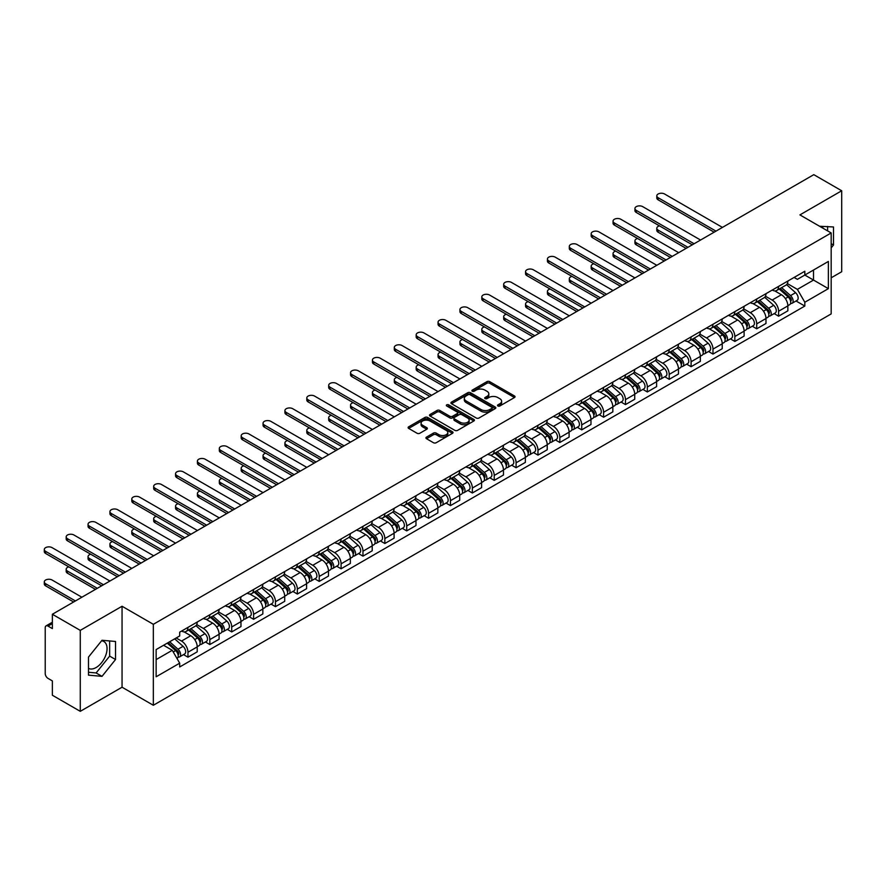 <?xml version="1.0" encoding="UTF-8"?>
<svg xmlns="http://www.w3.org/2000/svg" width="886" height="886" viewBox="0 0 886 886"><rect width="100%" height="100%" fill="white"/><g stroke="black" fill="none" stroke-linecap="round" stroke-linejoin="round"><path stroke-width="1.33" d="M497.91 405.987A1.362 0.786 0 0 0 499.837 405.987L514.456 397.537A1.949 1.119 0 0 0 515.032 396.751A1.949 1.119 0 0 0 514.456 395.953L489.681 381.644A1.949 1.119 0 0 0 486.923 381.644L472.304 390.095A1.362 0.786 0 0 0 471.906 390.648A1.362 0.786 0 0 0 472.304 391.202A1.362 0.786 0 0 0 474.231 391.202L476.125 390.106A6.224 3.599 0 0 1 484.93 390.106L487.001 391.302A6.224 3.599 0 0 1 488.817 393.849A6.224 3.599 0 0 1 487.001 396.385L485.107 397.482A1.362 0.786 0 0 0 484.708 398.035A1.362 0.786 0 0 0 485.107 398.589A1.362 0.786 0 0 0 487.034 398.589L488.928 397.504A6.224 3.599 0 0 1 497.733 397.504L499.793 398.689A6.224 3.599 0 0 1 501.62 401.236A6.224 3.599 0 0 1 499.793 403.783L497.91 404.869A1.362 0.786 0 0 0 497.511 405.423A1.362 0.786 0 0 0 497.91 405.987L497.91 404.869M819.694 226.318A15.472 8.926 -60 0 1 821.809 227.004A15.472 8.926 -60 0 1 823.459 228.488M101.569 640.811A15.472 8.926 -60 0 1 103.85 641.519A15.472 8.926 -60 0 1 106.22 653.912A15.472 8.926 -60 0 1 96.12 667.535A15.472 8.926 -60 0 1 88.478 668.354M426.498 437.119A1.949 1.119 0 0 0 425.933 437.905A1.949 1.119 0 0 0 426.498 438.703L433.453 442.723A1.949 1.119 0 0 0 436.211 442.723L452.447 433.343A1.949 1.119 0 0 0 453.023 432.545A1.949 1.119 0 0 0 452.447 431.748L427.672 417.45A1.949 1.119 0 0 0 424.926 417.45L408.679 426.819A1.949 1.119 0 0 0 408.114 427.617A1.949 1.119 0 0 0 408.679 428.414L417.073 433.265A1.949 1.119 0 0 0 419.831 433.265L426.775 429.245A1.949 1.119 0 0 0 427.351 428.459A1.949 1.119 0 0 0 426.775 427.661L422.611 425.258A5.205 3.001 0 0 1 421.094 423.131A5.205 3.001 0 0 1 424.305 420.352A5.205 3.001 0 0 1 429.976 421.005L446.289 430.419A5.205 3.001 0 0 1 447.818 432.545A5.205 3.001 0 0 1 444.595 435.325A5.205 3.001 0 0 1 438.924 434.672L436.211 433.099A1.949 1.119 0 0 0 433.453 433.099L426.498 437.119L426.498 438.703M153.333 624.309L122.058 606.257L80.272 630.378L52.363 614.264L813.791 174.664L841.7 190.767L799.914 214.899L831.179 232.952L153.333 624.309L153.333 705.267L831.179 313.91L831.179 232.952M476.258 418.004A1.949 1.119 0 0 0 479.016 418.004L495.252 408.623A1.949 1.119 0 0 0 495.828 407.837A1.949 1.119 0 0 0 495.252 407.039L470.477 392.731A1.949 1.119 0 0 0 467.73 392.731L451.483 402.111A1.949 1.119 0 0 0 450.919 402.909A1.949 1.119 0 0 0 451.483 403.695L476.258 418.004M447.286 406.275A1.362 0.786 0 0 1 448.659 406.475L448.659 404.847L473.855 419.399A1.949 1.119 0 0 1 474.42 420.185A1.949 1.119 0 0 1 473.855 420.983L457.608 430.363A1.949 1.119 0 0 1 454.861 430.363L430.087 416.055L430.087 414.471A1.949 1.119 0 0 0 429.511 415.257A1.949 1.119 0 0 0 430.087 416.055M430.087 414.471L437.031 410.451A1.949 1.119 0 0 1 439.788 410.451L449.833 416.254A1.949 1.119 0 0 0 452.591 416.254L457.198 413.596A1.949 1.119 0 0 0 457.763 412.798A1.949 1.119 0 0 0 457.198 412.001L446.732 405.965A1.362 0.786 0 0 1 446.334 405.411A1.362 0.786 0 0 1 447.175 404.68A1.362 0.786 0 0 1 448.659 404.847M80.272 630.378L80.272 711.336L52.363 695.233L52.363 680.902L48.021 678.388A3.965 2.293 -120 0 1 45.219 673.526L45.219 627.709A3.965 2.293 -120 0 1 46.039 625.893L52.363 622.238M831.179 277.805L841.7 271.736L841.7 190.767M80.272 711.336L122.058 687.215L153.333 705.267M52.363 614.264L52.363 628.595L48.021 626.092A3.965 2.293 -120 0 0 46.039 625.893M778.595 286.388A9.126 5.272 60 0 1 776.712 290.475L785.96 285.137A9.126 5.272 -120 0 0 787.853 281.039M765.46 296.212L772.149 300.066A9.126 5.272 60 0 1 778.595 311.241L787.853 305.891A9.126 5.272 -120 0 0 781.408 294.728L774.774 290.896M787.853 305.891L787.853 310.831L778.595 316.18L774.165 313.611M776.712 290.475A9.126 5.272 60 0 1 772.215 290.065M778.595 311.241L778.595 316.18M756.722 299.014A9.126 5.272 60 0 1 754.839 303.112L764.086 297.762A9.126 5.272 -120 0 0 765.98 293.676M752.28 326.247L756.722 328.806L765.98 323.468L765.98 318.528A9.126 5.272 -120 0 0 759.523 307.353L752.901 303.533M754.839 303.112A9.126 5.272 60 0 1 750.342 302.702M743.587 308.837L750.276 312.692A9.126 5.272 60 0 1 756.722 323.866L756.722 328.806M734.848 311.639A9.126 5.272 60 0 1 732.955 315.737L742.213 310.399A9.126 5.272 -120 0 0 744.107 306.301M730.407 338.873L734.848 341.442L744.107 336.093L744.107 331.154A9.126 5.272 -120 0 0 737.65 319.979L731.028 316.158M732.955 315.737A9.126 5.272 60 0 1 728.469 315.327M721.713 321.463L728.403 325.328A9.126 5.272 60 0 1 734.848 336.503L734.848 341.442M712.975 324.276A9.126 5.272 60 0 1 711.081 328.374L720.34 323.025A9.126 5.272 -120 0 0 722.223 318.927M708.534 351.509L712.975 354.068L722.223 348.719L722.223 343.79A9.126 5.272 -120 0 0 715.777 332.615L709.154 328.784M711.081 328.374A9.126 5.272 60 0 1 706.596 327.953M699.84 334.1L706.519 337.954A9.126 5.272 60 0 1 712.975 349.128L712.975 354.068M691.102 336.901A9.126 5.272 60 0 1 689.208 340.999L698.467 335.65A9.126 5.272 -120 0 0 700.35 331.563M686.661 364.135L691.102 366.693L700.35 361.355L700.35 356.416A9.126 5.272 -120 0 0 693.904 345.241L687.281 341.42M689.208 340.999A9.126 5.272 60 0 1 684.712 340.589M677.967 346.725L684.645 350.59A9.126 5.272 60 0 1 691.102 361.754L691.102 366.693M669.218 349.538A9.126 5.272 60 0 1 667.335 353.625L676.583 348.287A9.126 5.272 -120 0 0 678.477 344.189M664.788 376.76L669.218 379.33L678.477 373.981L678.477 369.041A9.126 5.272 -120 0 0 672.031 357.866L665.397 354.046M667.335 353.625A9.126 5.272 60 0 1 662.839 353.215M656.083 359.351L662.772 363.216A9.126 5.272 60 0 1 669.218 374.39L669.218 379.33M647.345 362.164A9.126 5.272 60 0 1 645.462 366.261L654.71 360.912A9.126 5.272 -120 0 0 656.604 356.814M642.904 389.397L647.345 391.955L656.604 386.617L656.604 381.678A9.126 5.272 -120 0 0 650.147 370.503L643.524 366.682M645.462 366.261A9.126 5.272 60 0 1 640.966 365.84M634.21 371.987L640.899 375.841A9.126 5.272 60 0 1 647.345 387.016L647.345 391.955M625.472 374.789A9.126 5.272 60 0 1 623.578 378.887L632.837 373.549A9.126 5.272 -120 0 0 634.73 369.451M621.031 402.022L625.472 404.581L634.73 399.243L634.73 394.303A9.126 5.272 -120 0 0 628.274 383.129L621.651 379.308M623.578 378.887A9.126 5.272 60 0 1 619.092 378.477M612.337 384.613L619.026 388.478A9.126 5.272 60 0 1 625.472 399.641L625.472 404.581M603.599 387.426A9.126 5.272 60 0 1 601.705 391.512L610.963 386.174A9.126 5.272 -120 0 0 612.846 382.076M599.157 414.648L603.599 417.217L612.846 411.868L612.846 406.929A9.126 5.272 -120 0 0 606.401 395.765L599.778 391.933M601.705 391.512A9.126 5.272 60 0 1 597.219 391.103M590.464 397.249L597.142 401.103A9.126 5.272 60 0 1 603.599 412.278L603.599 417.217M581.725 400.051A9.126 5.272 60 0 1 579.832 404.149L589.09 398.8A9.126 5.272 -120 0 0 590.973 394.713M577.284 427.285L581.725 429.843L590.973 424.505L590.973 419.565A9.126 5.272 -120 0 0 584.527 408.391L577.905 404.57M579.832 404.149A9.126 5.272 60 0 1 575.335 403.739M568.59 409.875L575.269 413.729A9.126 5.272 60 0 1 581.725 424.903L581.725 429.843M559.841 412.677A9.126 5.272 60 0 1 557.958 416.774L567.206 411.436A9.126 5.272 -120 0 0 569.1 407.339M555.411 439.91L559.841 442.479L569.1 437.13L569.1 432.191A9.126 5.272 -120 0 0 562.654 421.016L556.02 417.195M557.958 416.774A9.126 5.272 60 0 1 553.462 416.365M546.706 422.5L553.396 426.365A9.126 5.272 60 0 1 559.841 437.54L559.841 442.479M537.968 425.313A9.126 5.272 60 0 1 536.085 429.4L545.333 424.062A9.126 5.272 -120 0 0 547.227 419.964M533.538 452.547L537.968 455.105L547.227 449.756L547.227 444.816A9.126 5.272 -120 0 0 540.77 433.653L534.147 429.821M536.085 429.4A9.126 5.272 60 0 1 531.589 428.99M524.833 435.137L531.522 438.991A9.126 5.272 60 0 1 537.968 450.166L537.968 455.105M516.095 437.939A9.126 5.272 60 0 1 514.201 442.036L523.46 436.687A9.126 5.272 -120 0 0 525.354 432.601M511.654 465.172L516.095 467.73L525.354 462.392L525.354 457.453A9.126 5.272 -120 0 0 518.897 446.278L512.274 442.457M514.201 442.036A9.126 5.272 60 0 1 509.716 441.627M502.96 447.762L509.649 451.627A9.126 5.272 60 0 1 516.095 462.791L516.095 467.73M494.222 450.564A9.126 5.272 60 0 1 492.328 454.662L501.587 449.324A9.126 5.272 -120 0 0 503.469 445.226M489.781 477.798L494.222 480.367L503.469 475.018L503.469 470.078A9.126 5.272 -120 0 0 497.024 458.904L490.401 455.083M492.328 454.662A9.126 5.272 60 0 1 487.843 454.252M481.087 460.388L487.765 464.253A9.126 5.272 60 0 1 494.222 475.428L494.222 480.367M472.349 463.201A9.126 5.272 60 0 1 470.455 467.299L479.714 461.949A9.126 5.272 -120 0 0 481.596 457.852M467.908 490.434L472.349 492.993L481.596 487.654L481.596 482.715A9.126 5.272 -120 0 0 475.151 471.54L468.528 467.708M470.455 467.299A9.126 5.272 60 0 1 465.97 466.878M459.214 473.024L465.892 476.878A9.126 5.272 60 0 1 472.349 488.053L472.349 492.993M450.465 475.826A9.126 5.272 60 0 1 448.582 479.924L457.829 474.586A9.126 5.272 -120 0 0 459.723 470.488M446.035 503.06L450.465 505.618L459.723 500.28L459.723 495.34A9.126 5.272 -120 0 0 453.278 484.166L446.644 480.345M448.582 479.924A9.126 5.272 60 0 1 444.085 479.514M437.33 485.65L444.019 489.515A9.126 5.272 60 0 1 450.465 500.679L450.465 505.618M428.591 488.463A9.126 5.272 60 0 1 426.709 492.55L435.956 487.211A9.126 5.272 -120 0 0 437.85 483.114M424.161 515.685L428.591 518.255L437.85 512.905L437.85 507.966A9.126 5.272 -120 0 0 431.393 496.802L424.771 492.97M426.709 492.55A9.126 5.272 60 0 1 422.212 492.14M415.456 498.286L422.146 502.14A9.126 5.272 60 0 1 428.591 513.315L428.591 518.255M406.718 501.088A9.126 5.272 60 0 1 404.824 505.186L414.083 499.837A9.126 5.272 -120 0 0 415.977 495.739M402.277 528.322L406.718 530.88L415.977 525.542L415.977 520.603A9.126 5.272 -120 0 0 409.52 509.428L402.897 505.607M404.824 505.186A9.126 5.272 60 0 1 400.339 504.776M393.583 510.912L400.273 514.766A9.126 5.272 60 0 1 406.718 525.941L406.718 530.88M384.845 513.714A9.126 5.272 60 0 1 382.951 517.812L392.21 512.473A9.126 5.272 -120 0 0 394.093 508.376M380.404 540.947L384.845 543.506L394.093 538.167L394.093 533.228A9.126 5.272 -120 0 0 387.647 522.053L381.024 518.232M382.951 517.812A9.126 5.272 60 0 1 378.466 517.402M371.71 523.537L378.388 527.403A9.126 5.272 60 0 1 384.845 538.577L384.845 543.506M362.972 526.35A9.126 5.272 60 0 1 361.078 530.437L370.337 525.099A9.126 5.272 -120 0 0 372.22 521.001M358.531 553.573L362.972 556.142L372.22 550.793L372.22 545.854A9.126 5.272 -120 0 0 365.774 534.69L359.151 530.858M361.078 530.437A9.126 5.272 60 0 1 356.593 530.027M349.837 536.174L356.515 540.028A9.126 5.272 60 0 1 362.972 551.203L362.972 556.142M341.088 538.976A9.126 5.272 60 0 1 339.205 543.074L348.453 537.724A9.126 5.272 -120 0 0 350.347 533.638M336.658 566.209L341.088 568.768L350.347 563.43L350.347 558.49A9.126 5.272 -120 0 0 343.901 547.315L337.278 543.495M339.205 543.074A9.126 5.272 60 0 1 334.709 542.664M327.953 548.799L334.642 552.654A9.126 5.272 60 0 1 341.088 563.828L341.088 568.768M319.215 551.601A9.126 5.272 60 0 1 317.332 555.699L326.58 550.361A9.126 5.272 -120 0 0 328.473 546.263M314.785 578.835L319.215 581.404L328.473 576.055L328.473 571.116A9.126 5.272 -120 0 0 322.017 559.941L315.394 556.12M317.332 555.699A9.126 5.272 60 0 1 312.836 555.289M306.08 561.425L312.769 565.29A9.126 5.272 60 0 1 319.215 576.465L319.215 581.404M297.342 564.238A9.126 5.272 60 0 1 295.448 568.336L304.706 562.987A9.126 5.272 -120 0 0 306.6 558.889M292.901 591.471L297.342 594.03L306.6 588.681L306.6 583.752A9.126 5.272 -120 0 0 300.144 572.577L293.521 568.746M295.448 568.336A9.126 5.272 60 0 1 290.962 567.915M284.207 574.062L290.896 577.916A9.126 5.272 60 0 1 297.342 589.09L297.342 594.03M275.468 576.864A9.126 5.272 60 0 1 273.575 580.961L282.833 575.612A9.126 5.272 -120 0 0 284.716 571.525M271.027 604.097L275.468 606.655L284.716 601.317L284.716 596.378A9.126 5.272 -120 0 0 278.27 585.203L271.648 581.382M273.575 580.961A9.126 5.272 60 0 1 269.089 580.552M262.334 586.687L269.012 590.552A9.126 5.272 60 0 1 275.468 601.716L275.468 606.655M253.595 589.5A9.126 5.272 60 0 1 251.702 593.587L260.96 588.249A9.126 5.272 -120 0 0 262.843 584.151M249.154 616.722L253.595 619.292L262.843 613.943L262.843 609.003A9.126 5.272 -120 0 0 256.397 597.828L249.774 594.008M251.702 593.587A9.126 5.272 60 0 1 247.216 593.177M240.46 599.313L247.139 603.178A9.126 5.272 60 0 1 253.595 614.352L253.595 619.292M231.711 602.126A9.126 5.272 60 0 1 229.828 606.223L239.087 600.874A9.126 5.272 -120 0 0 240.97 596.776M227.281 629.359L231.711 631.917L240.97 626.579L240.97 621.64A9.126 5.272 -120 0 0 234.524 610.465L227.901 606.644M229.828 606.223A9.126 5.272 60 0 1 225.332 605.803M218.576 611.949L225.266 615.803A9.126 5.272 60 0 1 231.711 626.978L231.711 631.917M209.838 614.751A9.126 5.272 60 0 1 207.955 618.849L217.203 613.511A9.126 5.272 -120 0 0 219.097 609.413M205.408 641.985L209.838 644.543L219.097 639.205L219.097 634.265A9.126 5.272 -120 0 0 212.64 623.091L206.017 619.27M207.955 618.849A9.126 5.272 60 0 1 203.459 618.439M196.703 624.575L203.392 628.44A9.126 5.272 60 0 1 209.838 639.603L209.838 644.543M187.965 627.388A9.126 5.272 60 0 1 186.071 631.474L195.33 626.136A9.126 5.272 -120 0 0 197.224 622.038M183.524 654.61L187.965 657.179L197.224 651.83L197.224 646.891A9.126 5.272 -120 0 0 190.767 635.727L184.144 631.895M186.071 631.474A9.126 5.272 60 0 1 181.586 631.065M176.181 637.986L181.519 641.065A9.126 5.272 60 0 1 187.965 652.24L187.965 657.179M794.089 277.44L797.389 279.345L828.377 261.448L813.514 270.031L813.514 280.076L797.389 289.379L787.344 283.575M156.135 659.605L172.261 650.291L179.692 663.171L156.135 676.771L156.135 649.571L179.692 635.96L179.692 632.161L804.82 271.249L804.82 275.048L828.377 288.648L804.82 302.248L797.389 289.379M828.377 261.448L828.377 288.648M179.692 663.171L179.692 666.97L804.82 306.058L804.82 302.248M831.179 247.892L833.493 245.012L833.493 226.971L819.572 226.251M122.058 606.257L122.058 687.215M88.478 675.143L102.012 676.35L115.534 659.516L115.534 641.475L102.012 640.268L88.478 657.102L88.478 675.143M172.261 650.291L163.567 645.274M796.038 300.985L804.82 306.058M827.613 230.892L827.613 226.439M831.179 243.672L833.493 245.012M88.478 672.275L96.12 672.95L109.654 656.116L109.654 640.955M96.12 672.95L102.012 676.35M109.654 656.116L115.534 659.516M498.453 406.176L499.793 405.4A6.224 3.599 0 0 0 501.62 402.853L501.62 401.236M488.817 393.849L488.817 395.466A6.224 3.599 0 0 1 487.001 398.013L485.65 398.789M514.456 395.953L514.456 397.537L489.681 383.261A1.949 1.119 0 0 0 486.923 383.261L472.847 391.39M495.23 408.645L470.477 394.348A1.949 1.119 0 0 0 467.73 394.348L451.506 403.717M491.819 408.391A1.362 0.786 0 0 0 492.217 407.837A1.362 0.786 0 0 0 491.819 407.272L470.067 394.724A1.362 0.786 0 0 0 468.14 394.724L466.147 395.876A6.224 3.599 0 0 0 464.319 398.412A6.224 3.599 0 0 0 466.147 400.959L481.009 409.542A6.224 3.599 0 0 0 489.814 409.542L491.819 408.391L491.819 410.008A1.362 0.786 0 0 0 492.217 409.454L492.217 407.837M464.319 398.412L464.319 400.029A6.224 3.599 0 0 0 466.147 402.576L466.147 400.959M491.819 410.008L489.814 411.159A6.224 3.599 0 0 1 481.009 411.159L466.147 402.576M430.109 416.077L437.031 412.079L437.031 410.451M457.763 412.798L457.763 414.415A1.949 1.119 0 0 1 457.198 415.213L452.591 417.871A1.949 1.119 0 0 1 449.833 417.871L439.788 412.079A1.949 1.119 0 0 0 437.031 412.079M448.659 406.475L473.822 420.994M460.255 422.279A5.205 3.001 0 0 0 465.936 422.921A5.205 3.001 0 0 0 469.148 420.152A5.205 3.001 0 0 0 467.62 418.026L461.872 414.703A1.949 1.119 0 0 0 459.125 414.703L454.518 417.372A1.949 1.119 0 0 0 453.942 418.159A1.949 1.119 0 0 0 454.518 418.956L460.255 422.279L460.255 423.896A5.205 3.001 0 0 0 465.936 424.549A5.205 3.001 0 0 0 469.148 421.769L469.148 420.152M453.942 418.159L453.942 419.787A1.949 1.119 0 0 0 454.518 420.573L454.518 418.956M460.255 423.896L454.518 420.573M447.818 432.545L447.818 434.162A5.205 3.001 0 0 1 444.595 436.942A5.205 3.001 0 0 1 438.924 436.289L436.211 434.716A1.949 1.119 0 0 0 433.453 434.716L426.531 438.725M421.094 423.131L421.094 424.748A5.205 3.001 0 0 0 422.611 426.875L422.611 425.258M426.775 427.661L426.775 429.245L422.611 426.875M452.425 433.354L427.672 419.067A1.949 1.119 0 0 0 424.926 419.067L408.701 428.425M779.226 289.024L788.141 296.976A4.962 2.857 60 0 1 789.703 304.64L787.853 305.714M779.47 289.235L783.667 291.66M659.472 225.864A4.563 2.636 -0 0 0 656.803 228.256A4.563 2.636 -0 0 0 658.143 230.116L687.946 247.327M780.134 288.504L790.046 297.353A2.381 1.373 60 0 1 790.799 301.041A2.381 1.373 60 0 1 790.578 301.118M781.618 287.651L790.533 295.603A4.962 2.857 60 0 1 792.084 303.267A4.962 2.857 60 0 1 790.589 303.422M786.58 284.661L795.573 292.69A4.962 2.857 60 0 1 797.134 300.354L792.084 303.267M686.118 248.379L658.143 232.221A4.563 2.636 180 0 1 656.803 230.36L656.803 228.256M714.16 232.187L658.143 199.837A4.563 2.636 180 0 1 656.803 197.977L656.803 195.872A4.563 2.636 -0 0 0 658.143 197.733L715.988 231.135M722.433 227.403L664.6 194.012A4.563 2.636 -0 0 0 659.627 193.436A4.563 2.636 -0 0 0 656.803 195.872M757.353 301.65L766.268 309.613A4.962 2.857 60 0 1 767.83 317.277L765.98 318.34M757.596 301.86L761.783 304.286M637.588 238.489A4.563 2.636 -0 0 0 634.93 240.881A4.563 2.636 -0 0 0 636.27 242.753L666.062 259.952M758.25 301.129L768.173 309.989A2.381 1.373 60 0 1 768.915 313.666A2.381 1.373 60 0 1 768.705 313.755M759.734 300.276L768.649 308.228A4.962 2.857 60 0 1 770.211 315.892A4.962 2.857 60 0 1 768.716 316.058M764.707 297.297L773.699 305.316A4.962 2.857 60 0 1 775.261 312.98L770.211 315.892M664.245 261.005L636.27 244.857A4.563 2.636 180 0 1 634.93 242.997L634.93 240.881M735.48 314.286L744.395 322.238A4.962 2.857 60 0 1 745.946 329.902L744.096 330.976M735.712 314.497L739.91 316.911M615.715 251.126A4.563 2.636 -0 0 0 613.057 253.518A4.563 2.636 -0 0 0 614.397 255.378L644.188 272.578M736.377 313.766L746.3 322.615A2.381 1.373 60 0 1 747.042 326.292A2.381 1.373 60 0 1 746.832 326.38M737.861 312.902L746.776 320.865A4.962 2.857 60 0 1 748.338 328.529A4.962 2.857 60 0 1 746.832 328.684M742.833 309.923L751.826 317.941A4.962 2.857 60 0 1 753.377 325.616L748.338 328.529M642.372 273.63L614.397 257.483A4.563 2.636 180 0 1 613.057 255.622L613.057 253.518M692.287 244.813L636.27 212.474A4.563 2.636 180 0 1 634.93 210.602L634.93 208.498A4.563 2.636 -0 0 0 636.27 210.37L694.115 243.761M700.56 240.04L642.715 206.637A4.563 2.636 -0 0 0 637.754 206.073A4.563 2.636 -0 0 0 634.93 208.498M670.414 257.438L614.397 225.099A4.563 2.636 180 0 1 613.057 223.239L613.057 221.135A4.563 2.636 -0 0 0 614.397 222.995L672.241 256.386M678.687 252.665L620.842 219.274A4.563 2.636 -0 0 0 615.87 218.698A4.563 2.636 -0 0 0 613.057 221.135M713.607 326.912L722.522 334.864A4.962 2.857 60 0 1 724.072 342.528L722.223 343.602M713.839 327.122L718.037 329.548M593.841 263.751A4.563 2.636 -0 0 0 591.183 266.143A4.563 2.636 -0 0 0 592.524 268.004L622.315 285.214M714.504 326.391L724.427 335.24A2.381 1.373 60 0 1 725.169 338.928A2.381 1.373 60 0 1 724.958 339.006M715.988 325.539L724.903 333.49A4.962 2.857 60 0 1 726.454 341.154A4.962 2.857 60 0 1 724.958 341.32M720.96 322.548L729.953 330.578A4.962 2.857 60 0 1 731.504 338.242L726.454 341.154M620.488 286.267L592.524 270.108A4.563 2.636 180 0 1 591.183 268.248L591.183 266.143M691.733 339.537L700.649 347.5A4.962 2.857 60 0 1 702.199 355.164L700.35 356.227M691.966 339.748L696.163 342.173M571.968 276.377A4.563 2.636 -0 0 0 569.31 278.78A4.563 2.636 -0 0 0 570.639 280.64L600.442 297.84M692.63 339.028L702.543 347.877A2.381 1.373 60 0 1 703.296 351.554A2.381 1.373 60 0 1 703.074 351.642M694.115 338.164L703.03 346.116A4.962 2.857 60 0 1 704.58 353.791A4.962 2.857 60 0 1 703.085 353.946M699.087 335.185L708.08 343.203A4.962 2.857 60 0 1 709.631 350.867L704.58 353.791M598.615 298.892L570.639 282.745A4.563 2.636 180 0 1 569.31 280.884L569.31 278.78M669.849 352.174L678.765 360.126A4.962 2.857 60 0 1 680.326 367.79L678.477 368.864M670.093 352.384L674.29 354.81M550.095 289.013A4.563 2.636 -0 0 0 547.426 291.405A4.563 2.636 -0 0 0 548.766 293.266L578.569 310.465M670.757 351.653L680.669 360.502A2.381 1.373 60 0 1 681.423 364.179A2.381 1.373 60 0 1 681.201 364.268M672.241 350.801L681.157 358.752A4.962 2.857 60 0 1 682.707 366.416A4.962 2.857 60 0 1 681.212 366.571M677.203 347.81L686.196 355.84A4.962 2.857 60 0 1 687.757 363.504L682.707 366.416M576.742 311.518L548.766 295.37A4.563 2.636 180 0 1 547.426 293.51L547.426 291.405M648.541 270.075L592.524 237.725A4.563 2.636 180 0 1 591.183 235.864L591.183 233.76A4.563 2.636 -0 0 0 592.524 235.621L650.357 269.023M656.814 265.291L598.969 231.899A4.563 2.636 -0 0 0 593.997 231.324A4.563 2.636 -0 0 0 591.183 233.76M626.668 282.7L570.639 250.361A4.563 2.636 180 0 1 569.31 248.501L569.31 246.397A4.563 2.636 -0 0 0 570.639 248.257L628.484 281.648M634.941 277.927L577.096 244.525A4.563 2.636 -0 0 0 572.123 243.96A4.563 2.636 -0 0 0 569.31 246.397M604.784 295.326L548.766 262.987A4.563 2.636 180 0 1 547.426 261.126L547.426 259.022A4.563 2.636 -0 0 0 548.766 260.883L606.611 294.274M613.057 290.553L555.223 257.161A4.563 2.636 -0 0 0 550.25 256.586A4.563 2.636 -0 0 0 547.426 259.022M647.976 364.799L656.891 372.751A4.962 2.857 60 0 1 658.453 380.426L656.604 381.489M648.22 365.01L652.406 367.435M528.211 301.639A4.563 2.636 -0 0 0 525.553 304.031A4.563 2.636 -0 0 0 526.893 305.891L556.685 323.102M648.873 364.279L658.796 373.128A2.381 1.373 60 0 1 659.549 376.816A2.381 1.373 60 0 1 659.328 376.904M650.368 363.426L659.273 371.378A4.962 2.857 60 0 1 660.834 379.042A4.962 2.857 60 0 1 659.339 379.208M655.33 360.436L664.323 368.465A4.962 2.857 60 0 1 665.884 376.129L660.834 379.042M554.869 324.154L526.893 308.007A4.563 2.636 180 0 1 525.553 306.135L525.553 304.031M582.91 307.963L526.893 275.612A4.563 2.636 180 0 1 525.553 273.752L525.553 271.648A4.563 2.636 -0 0 0 526.893 273.508L584.738 306.91M591.183 303.178L533.339 269.787A4.563 2.636 -0 0 0 528.377 269.222A4.563 2.636 -0 0 0 525.553 271.648M626.103 377.436L635.018 385.388A4.962 2.857 60 0 1 636.569 393.052L634.719 394.115M626.336 377.646L630.533 380.061M506.338 314.275A4.563 2.636 -0 0 0 503.68 316.667A4.563 2.636 -0 0 0 505.02 318.528L534.812 335.728M627 376.915L636.923 385.764A2.381 1.373 60 0 1 637.665 389.441A2.381 1.373 60 0 1 637.455 389.53M628.484 376.052L637.399 384.003A4.962 2.857 60 0 1 638.961 391.678A4.962 2.857 60 0 1 637.466 391.834M633.457 373.072L642.45 381.091A4.962 2.857 60 0 1 644.011 388.766L638.961 391.678M532.995 336.78L505.02 320.632A4.563 2.636 180 0 1 503.68 318.772L503.68 316.667M561.037 320.588L505.02 288.249A4.563 2.636 180 0 1 503.68 286.388L503.68 284.284A4.563 2.636 -0 0 0 505.02 286.145L562.865 319.536M569.31 315.815L511.466 282.412A4.563 2.636 -0 0 0 506.493 281.848A4.563 2.636 -0 0 0 503.68 284.284M604.23 390.061L613.145 398.013A4.962 2.857 60 0 1 614.696 405.677L612.846 406.752M604.462 390.272L608.66 392.697M484.465 326.901A4.563 2.636 -0 0 0 481.807 329.293A4.563 2.636 -0 0 0 483.147 331.154L512.939 348.364M605.127 389.541L615.05 398.39A2.381 1.373 60 0 1 615.792 402.067A2.381 1.373 60 0 1 615.582 402.155M606.611 388.688L615.526 396.64A4.962 2.857 60 0 1 617.088 404.304A4.962 2.857 60 0 1 615.582 404.459M611.584 385.698L620.577 393.727A4.962 2.857 60 0 1 622.127 401.391L617.088 404.304M511.111 349.416L483.147 333.258A4.563 2.636 180 0 1 481.807 331.397L481.807 329.293M539.164 333.225L483.147 300.875A4.563 2.636 180 0 1 481.807 299.014L481.807 296.91A4.563 2.636 -0 0 0 483.147 298.77L540.981 332.161M547.437 328.44L489.593 295.049A4.563 2.636 -0 0 0 484.62 294.473A4.563 2.636 -0 0 0 481.807 296.91M582.357 402.687L591.272 410.639A4.962 2.857 60 0 1 592.823 418.314L590.973 419.377M582.589 402.897L586.787 405.323M462.592 339.526A4.563 2.636 -0 0 0 459.934 341.918A4.563 2.636 -0 0 0 461.263 343.79L491.065 360.99M583.254 402.166L593.166 411.026A2.381 1.373 60 0 1 593.919 414.703A2.381 1.373 60 0 1 593.698 414.792M584.738 401.314L593.653 409.266A4.962 2.857 60 0 1 595.204 416.929A4.962 2.857 60 0 1 593.709 417.096M589.711 398.335L598.703 406.353A4.962 2.857 60 0 1 600.254 414.017L595.204 416.929M489.238 362.042L461.263 345.894A4.563 2.636 180 0 1 459.934 344.023L459.934 341.918M517.291 345.85L461.263 313.511A4.563 2.636 180 0 1 459.934 311.639L459.934 309.535A4.563 2.636 -0 0 0 461.263 311.396L519.107 344.798M525.564 341.077L467.719 307.675A4.563 2.636 -0 0 0 462.747 307.11A4.563 2.636 -0 0 0 459.934 309.535M560.473 415.324L569.388 423.275A4.962 2.857 60 0 1 570.949 430.939L569.1 432.003M560.716 415.534L564.914 417.948M440.719 352.163A4.563 2.636 -0 0 0 438.061 354.555A4.563 2.636 -0 0 0 439.39 356.416L469.192 373.615M561.381 414.803L571.293 423.652A2.381 1.373 60 0 1 572.046 427.329A2.381 1.373 60 0 1 571.824 427.417M562.865 413.939L571.78 421.902A4.962 2.857 60 0 1 573.331 429.566A4.962 2.857 60 0 1 571.835 429.721M567.837 410.96L576.819 418.978A4.962 2.857 60 0 1 578.381 426.653L573.331 429.566M467.365 374.667L439.39 358.52A4.563 2.636 180 0 1 438.061 356.659L438.061 354.555M495.407 358.476L439.39 326.137A4.563 2.636 180 0 1 438.061 324.276L438.061 322.172A4.563 2.636 -0 0 0 439.39 324.032L497.234 357.423M503.68 353.702L445.846 320.311A4.563 2.636 -0 0 0 440.874 319.735A4.563 2.636 -0 0 0 438.061 322.172M538.599 427.949L547.515 435.901A4.962 2.857 60 0 1 549.076 443.565L547.227 444.639M538.843 428.159L543.029 430.585M418.834 364.788A4.563 2.636 -0 0 0 416.176 367.181A4.563 2.636 -0 0 0 417.516 369.041L447.308 386.252M539.496 427.429L549.42 436.277A2.381 1.373 60 0 1 550.173 439.965A2.381 1.373 60 0 1 549.951 440.043M540.992 426.576L549.896 434.528A4.962 2.857 60 0 1 551.457 442.192A4.962 2.857 60 0 1 549.962 442.358M545.953 423.586L554.946 431.615A4.962 2.857 60 0 1 556.508 439.279L551.457 442.192M445.492 387.304L417.516 371.145A4.563 2.636 180 0 1 416.176 369.285L416.176 367.181M473.534 371.112L417.516 338.762A4.563 2.636 180 0 1 416.176 336.901L416.176 334.797A4.563 2.636 -0 0 0 417.516 336.658L475.361 370.06M481.807 366.328L423.962 332.937A4.563 2.636 -0 0 0 419 332.361A4.563 2.636 -0 0 0 416.176 334.797M516.726 440.575L525.642 448.537A4.962 2.857 60 0 1 527.192 456.201L525.343 457.265M516.959 440.785L521.156 443.21M396.961 377.414A4.563 2.636 -0 0 0 394.303 379.817A4.563 2.636 -0 0 0 395.643 381.678L425.435 398.877M517.623 440.065L527.547 448.914A2.381 1.373 60 0 1 528.289 452.591A2.381 1.373 60 0 1 528.078 452.68M519.107 439.201L528.023 447.153A4.962 2.857 60 0 1 529.584 454.828A4.962 2.857 60 0 1 528.089 454.983M524.08 436.222L533.073 444.24A4.962 2.857 60 0 1 534.635 451.904L529.584 454.828M423.619 399.929L395.643 383.782A4.563 2.636 180 0 1 394.303 381.921L394.303 379.817M451.661 383.738L395.643 351.399A4.563 2.636 180 0 1 394.303 349.538L394.303 347.423A4.563 2.636 -0 0 0 395.643 349.294L453.488 382.686M459.934 378.964L402.089 345.562A4.563 2.636 -0 0 0 397.116 344.997A4.563 2.636 -0 0 0 394.303 347.423M494.853 453.211L503.769 461.163A4.962 2.857 60 0 1 505.319 468.827L503.469 469.901M495.086 453.422L499.283 455.847M375.088 390.05A4.563 2.636 -0 0 0 372.43 392.443A4.563 2.636 -0 0 0 373.77 394.303L403.562 411.503M495.75 452.691L505.673 461.54A2.381 1.373 60 0 1 506.415 465.216A2.381 1.373 60 0 1 506.205 465.305M497.234 451.827L506.15 459.79A4.962 2.857 60 0 1 507.711 467.454A4.962 2.857 60 0 1 506.205 467.609M502.207 448.848L511.2 456.877A4.962 2.857 60 0 1 512.75 464.541L507.711 467.454M401.735 412.555L373.77 396.407A4.563 2.636 180 0 1 372.43 394.547L372.43 392.443M429.788 396.363L373.77 364.024A4.563 2.636 180 0 1 372.43 362.164L372.43 360.059A4.563 2.636 -0 0 0 373.77 361.92L431.604 395.311M438.061 391.59L380.216 358.199A4.563 2.636 -0 0 0 375.243 357.623A4.563 2.636 -0 0 0 372.43 360.059M472.98 465.837L481.895 473.788A4.962 2.857 60 0 1 483.446 481.463L481.596 482.527M473.213 466.047L477.41 468.472M353.215 402.676A4.563 2.636 -0 0 0 350.557 405.068A4.563 2.636 -0 0 0 351.886 406.929L381.689 424.139M473.877 465.316L483.8 474.165A2.381 1.373 60 0 1 484.542 477.853A2.381 1.373 60 0 1 484.321 477.931M475.361 464.463L484.277 472.415A4.962 2.857 60 0 1 485.827 480.079A4.962 2.857 60 0 1 484.332 480.245M480.334 461.473L489.327 469.502A4.962 2.857 60 0 1 490.877 477.166L485.827 480.079M379.861 425.191L351.886 409.033A4.563 2.636 180 0 1 350.557 407.172L350.557 405.068M407.914 409L351.886 376.65A4.563 2.636 180 0 1 350.557 374.789L350.557 372.685A4.563 2.636 -0 0 0 351.886 374.545L409.731 407.948M416.187 404.215L358.343 370.824A4.563 2.636 -0 0 0 353.37 370.259A4.563 2.636 -0 0 0 350.557 372.685M451.107 478.473L460.011 486.425A4.962 2.857 60 0 1 461.573 494.089L459.723 495.152M451.339 478.684L455.537 481.098M331.342 415.312A4.563 2.636 -0 0 0 328.684 417.705A4.563 2.636 -0 0 0 330.013 419.565L359.816 436.765M452.004 477.953L461.916 486.802A2.381 1.373 60 0 1 462.669 490.479A2.381 1.373 60 0 1 462.448 490.567M453.488 477.089L462.403 485.041A4.962 2.857 60 0 1 463.954 492.716A4.962 2.857 60 0 1 462.459 492.871M458.461 474.11L467.443 482.128A4.962 2.857 60 0 1 469.004 489.792L463.954 492.716M357.988 437.817L330.013 421.67A4.563 2.636 180 0 1 328.684 419.809L328.684 417.705M386.03 421.625L330.013 389.286A4.563 2.636 180 0 1 328.684 387.426L328.684 385.321A4.563 2.636 -0 0 0 330.013 387.182L387.858 420.573M394.303 416.852L336.47 383.45A4.563 2.636 -0 0 0 331.497 382.885A4.563 2.636 -0 0 0 328.684 385.321M429.223 491.099L438.138 499.051A4.962 2.857 60 0 1 439.7 506.714L437.85 507.789M429.466 491.309L433.653 493.735M309.458 427.938A4.563 2.636 -0 0 0 306.8 430.33A4.563 2.636 -0 0 0 308.14 432.191L337.931 449.39M430.131 490.578L440.043 499.427A2.381 1.373 60 0 1 440.796 503.104A2.381 1.373 60 0 1 440.575 503.193M431.615 489.725L440.519 497.677A4.962 2.857 60 0 1 442.081 505.341A4.962 2.857 60 0 1 440.586 505.496M436.576 486.735L445.569 494.765A4.962 2.857 60 0 1 447.131 502.428L442.081 505.341M336.115 450.453L308.14 434.295A4.563 2.636 180 0 1 306.8 432.434L306.8 430.33M364.157 434.251L308.14 401.912A4.563 2.636 180 0 1 306.8 400.051L306.8 397.947A4.563 2.636 -0 0 0 308.14 399.807L365.984 433.199M372.43 429.477L314.585 396.086A4.563 2.636 -0 0 0 309.624 395.51A4.563 2.636 -0 0 0 306.8 397.947M407.35 503.724L416.265 511.676A4.962 2.857 60 0 1 417.827 519.351L415.966 520.414M407.582 503.935L411.78 506.36M287.585 440.563A4.563 2.636 -0 0 0 284.927 442.956A4.563 2.636 -0 0 0 286.267 444.816L316.058 462.027M408.247 503.204L418.17 512.064A2.381 1.373 60 0 1 418.912 515.741A2.381 1.373 60 0 1 418.701 515.829M409.731 502.351L418.646 510.303A4.962 2.857 60 0 1 420.208 517.967A4.962 2.857 60 0 1 418.713 518.133M414.703 499.372L423.696 507.39A4.962 2.857 60 0 1 425.258 515.054L420.208 517.967M314.242 463.079L286.267 446.932A4.563 2.636 180 0 1 284.927 445.06L284.927 442.956M342.284 446.887L286.267 414.537A4.563 2.636 180 0 1 284.927 412.677L284.927 410.572A4.563 2.636 -0 0 0 286.267 412.433L344.111 445.835M350.557 442.114L292.712 408.712A4.563 2.636 -0 0 0 287.74 408.147A4.563 2.636 -0 0 0 284.927 410.572M385.476 516.361L394.392 524.313A4.962 2.857 60 0 1 395.942 531.977L394.093 533.04M385.709 516.571L389.906 518.986M265.711 453.2A4.563 2.636 -0 0 0 263.053 455.592A4.563 2.636 -0 0 0 264.393 457.453L294.185 474.652M386.374 515.84L396.297 524.689A2.381 1.373 60 0 1 397.039 528.366A2.381 1.373 60 0 1 396.828 528.455M387.858 514.976L396.773 522.939A4.962 2.857 60 0 1 398.335 530.603A4.962 2.857 60 0 1 396.828 530.758M392.83 511.997L401.823 520.016A4.962 2.857 60 0 1 403.374 527.691L398.335 530.603M292.358 475.704L264.393 459.557A4.563 2.636 180 0 1 263.053 457.697L263.053 455.592M320.411 459.513L264.393 427.174A4.563 2.636 180 0 1 263.053 425.313L263.053 423.209A4.563 2.636 -0 0 0 264.393 425.07L322.227 458.461M328.684 454.74L270.839 421.348A4.563 2.636 -0 0 0 265.866 420.772A4.563 2.636 -0 0 0 263.053 423.209M363.603 528.986L372.519 536.938A4.962 2.857 60 0 1 374.069 544.602L372.22 545.676M363.836 529.197L368.033 531.622M243.838 465.826A4.563 2.636 -0 0 0 241.18 468.218A4.563 2.636 -0 0 0 242.509 470.078L272.312 487.289M364.5 528.466L374.424 537.315A2.381 1.373 60 0 1 375.166 541.003A2.381 1.373 60 0 1 374.944 541.08M365.984 527.613L374.9 535.565A4.962 2.857 60 0 1 376.45 543.229A4.962 2.857 60 0 1 374.955 543.384M370.957 524.623L379.95 532.652A4.962 2.857 60 0 1 381.501 540.316L376.45 543.229M270.485 488.341L242.509 472.183A4.563 2.636 180 0 1 241.18 470.322L241.18 468.218M298.538 472.149L242.509 439.799A4.563 2.636 180 0 1 241.18 437.939L241.18 435.834A4.563 2.636 -0 0 0 242.509 437.695L300.354 471.097M306.811 467.365L248.966 433.974A4.563 2.636 -0 0 0 243.993 433.398A4.563 2.636 -0 0 0 241.18 435.834M341.73 541.612L350.635 549.575A4.962 2.857 60 0 1 352.196 557.239L350.347 558.302M341.963 541.822L346.16 544.248M221.965 478.451A4.563 2.636 -0 0 0 219.307 480.843A4.563 2.636 -0 0 0 220.636 482.715L250.439 499.914M342.627 541.091L352.539 549.951A2.381 1.373 60 0 1 353.292 553.628A2.381 1.373 60 0 1 353.071 553.717M344.111 540.238L353.027 548.19A4.962 2.857 60 0 1 354.577 555.854A4.962 2.857 60 0 1 353.082 556.02M349.084 537.259L358.066 545.278A4.962 2.857 60 0 1 359.627 552.942L354.577 555.854M248.612 500.967L220.636 484.819A4.563 2.636 180 0 1 219.307 482.959L219.307 480.843M276.654 484.775L220.636 452.436A4.563 2.636 180 0 1 219.307 450.564L219.307 448.46A4.563 2.636 -0 0 0 220.636 450.332L278.481 483.723M284.927 480.002L227.093 446.599A4.563 2.636 -0 0 0 222.12 446.035A4.563 2.636 -0 0 0 219.307 448.46M319.846 554.248L328.761 562.2A4.962 2.857 60 0 1 330.323 569.864L328.473 570.938M320.09 554.459L324.287 556.873M200.092 491.088A4.563 2.636 -0 0 0 197.423 493.48A4.563 2.636 -0 0 0 198.763 495.34L228.555 512.54M320.754 553.728L330.666 562.577A2.381 1.373 60 0 1 331.419 566.254A2.381 1.373 60 0 1 331.198 566.342M322.238 552.864L331.142 560.827A4.962 2.857 60 0 1 332.704 568.491A4.962 2.857 60 0 1 331.209 568.646M327.2 549.885L336.193 557.903A4.962 2.857 60 0 1 337.754 565.578L332.704 568.491M226.738 513.592L198.763 497.445A4.563 2.636 180 0 1 197.423 495.584L197.423 493.48M254.78 497.4L198.763 465.061A4.563 2.636 180 0 1 197.423 463.201L197.423 461.097A4.563 2.636 -0 0 0 198.763 462.957L256.608 496.348M263.053 492.627L205.209 459.236A4.563 2.636 -0 0 0 200.247 458.66A4.563 2.636 -0 0 0 197.423 461.097M297.973 566.874L306.888 574.826A4.962 2.857 60 0 1 308.45 582.49L306.6 583.564M298.205 567.084L302.403 569.51M178.208 503.713A4.563 2.636 -0 0 0 175.55 506.105A4.563 2.636 -0 0 0 176.89 507.966L206.682 525.176M298.87 566.353L308.793 575.202A2.381 1.373 60 0 1 309.535 578.89A2.381 1.373 60 0 1 309.325 578.968M300.354 565.501L309.269 573.452A4.962 2.857 60 0 1 310.831 581.116A4.962 2.857 60 0 1 309.336 581.282M305.327 562.51L314.32 570.54A4.962 2.857 60 0 1 315.881 578.204L310.831 581.116M204.865 526.229L176.89 510.07A4.563 2.636 180 0 1 175.55 508.21L175.55 506.105M232.907 510.037L176.89 477.687A4.563 2.636 180 0 1 175.55 475.826L175.55 473.722A4.563 2.636 -0 0 0 176.89 475.583L234.735 508.985M241.18 505.253L183.336 471.861A4.563 2.636 -0 0 0 178.363 471.286A4.563 2.636 -0 0 0 175.55 473.722M276.1 579.499L285.015 587.462A4.962 2.857 60 0 1 286.566 595.126L284.716 596.189M276.332 579.71L280.53 582.135M156.335 516.339A4.563 2.636 -0 0 0 153.677 518.742A4.563 2.636 -0 0 0 155.017 520.603L184.809 537.802M276.997 578.99L286.92 587.839A2.381 1.373 60 0 1 287.662 591.516A2.381 1.373 60 0 1 287.452 591.604M278.481 578.126L287.396 586.078A4.962 2.857 60 0 1 288.958 593.753A4.962 2.857 60 0 1 287.452 593.908M283.454 575.147L292.446 583.165A4.962 2.857 60 0 1 293.997 590.829L288.958 593.753M182.992 538.854L155.017 522.707A4.563 2.636 180 0 1 153.677 520.846L153.677 518.742M211.034 522.662L155.017 490.323A4.563 2.636 180 0 1 153.677 488.463L153.677 486.359A4.563 2.636 -0 0 0 155.017 488.219L212.85 521.61M219.307 517.889L161.462 484.487A4.563 2.636 -0 0 0 156.49 483.922A4.563 2.636 -0 0 0 153.677 486.359M254.227 592.136L263.142 600.088A4.962 2.857 60 0 1 264.692 607.752L262.843 608.826M254.459 592.346L258.657 594.772M134.462 528.975A4.563 2.636 -0 0 0 131.804 531.367A4.563 2.636 -0 0 0 133.133 533.228L162.935 550.428M255.124 591.615L265.047 600.464A2.381 1.373 60 0 1 265.789 604.141A2.381 1.373 60 0 1 265.567 604.23M256.608 590.763L265.523 598.714A4.962 2.857 60 0 1 267.074 606.378A4.962 2.857 60 0 1 265.579 606.533M261.58 587.772L270.573 595.802A4.962 2.857 60 0 1 272.124 603.466L267.074 606.378M161.108 551.48L133.133 535.332A4.563 2.636 180 0 1 131.804 533.472L131.804 531.367M189.161 535.288L133.133 502.949A4.563 2.636 180 0 1 131.804 501.088L131.804 498.984A4.563 2.636 -0 0 0 133.133 500.845L190.977 534.236M197.434 530.515L139.589 497.124A4.563 2.636 -0 0 0 134.617 496.548A4.563 2.636 -0 0 0 131.804 498.984M232.353 604.761L241.258 612.713A4.962 2.857 60 0 1 242.819 620.388L240.97 621.451M232.586 604.972L236.784 607.397M112.588 541.601A4.563 2.636 -0 0 0 109.93 543.993A4.563 2.636 -0 0 0 111.259 545.854L141.062 563.064M233.251 604.241L243.163 613.09A2.381 1.373 60 0 1 243.916 616.778A2.381 1.373 60 0 1 243.694 616.866M234.735 603.388L243.65 611.34A4.962 2.857 60 0 1 245.2 619.004A4.962 2.857 60 0 1 243.705 619.17M239.707 600.398L248.689 608.427A4.962 2.857 60 0 1 250.251 616.091L245.2 619.004M139.235 564.116L111.259 547.969A4.563 2.636 180 0 1 109.93 546.097L109.93 543.993M167.277 547.925L111.259 515.574A4.563 2.636 180 0 1 109.93 513.714L109.93 511.61A4.563 2.636 -0 0 0 111.259 513.47L169.104 546.872M175.55 543.14L117.716 509.749A4.563 2.636 -0 0 0 112.743 509.184A4.563 2.636 -0 0 0 109.93 511.61M210.469 617.398L219.385 625.35A4.962 2.857 60 0 1 220.946 633.014L219.097 634.077M210.713 617.608L214.91 620.023M90.715 554.237A4.563 2.636 -0 0 0 88.046 556.63A4.563 2.636 -0 0 0 89.386 558.49L119.189 575.69M211.377 616.877L221.29 625.726A2.381 1.373 60 0 1 222.043 629.403A2.381 1.373 60 0 1 221.821 629.492M212.861 616.014L221.766 623.965A4.962 2.857 60 0 1 223.327 631.64A4.962 2.857 60 0 1 221.832 631.796M217.823 613.034L226.816 621.053A4.962 2.857 60 0 1 228.378 628.728L223.327 631.64M117.362 576.742L89.386 560.594A4.563 2.636 180 0 1 88.046 558.734L88.046 556.63M145.404 560.55L89.386 528.211A4.563 2.636 180 0 1 88.046 526.35L88.046 524.246A4.563 2.636 -0 0 0 89.386 526.107L147.231 559.498M153.677 555.777L95.832 522.375A4.563 2.636 -0 0 0 90.87 521.81A4.563 2.636 -0 0 0 88.046 524.246M188.596 630.024L197.512 637.975A4.962 2.857 60 0 1 199.073 645.639L197.224 646.714M188.829 630.234L193.026 632.659M68.831 566.863A4.563 2.636 -0 0 0 66.173 569.255A4.563 2.636 -0 0 0 67.513 571.116L97.305 588.326M189.493 629.503L199.416 638.352A2.381 1.373 60 0 1 200.158 642.029A2.381 1.373 60 0 1 199.948 642.117M190.977 628.65L199.893 636.602A4.962 2.857 60 0 1 201.454 644.266A4.962 2.857 60 0 1 199.959 644.421M195.95 625.66L204.943 633.689A4.962 2.857 60 0 1 206.504 641.353L201.454 644.266M95.489 589.378L67.513 573.22A4.563 2.636 180 0 1 66.173 571.359L66.173 569.255M123.531 573.187L67.513 540.837A4.563 2.636 180 0 1 66.173 538.976L66.173 536.872A4.563 2.636 -0 0 0 67.513 538.732L125.358 572.123M131.804 568.402L73.959 535.011A4.563 2.636 -0 0 0 68.986 534.435A4.563 2.636 -0 0 0 66.173 536.872M167.266 643.136L175.638 650.601A4.962 2.857 60 0 1 177.189 658.276L176.945 658.409M167.354 643.092L171.153 645.285M81.889 597.23L52.086 580.02A4.563 2.636 -0 0 0 47.113 579.455A4.563 2.636 -0 0 0 44.3 581.88A4.563 2.636 -0 0 0 45.64 583.752L75.432 600.952M168.163 642.616L177.543 650.988A2.381 1.373 60 0 1 178.285 654.665A2.381 1.373 60 0 1 178.075 654.754M169.647 641.763L178.02 649.228A4.962 2.857 60 0 1 179.581 656.891A4.962 2.857 60 0 1 178.075 657.058M174.697 638.85L183.07 646.315A4.962 2.857 60 0 1 184.62 653.979L179.581 656.891M73.616 602.004L45.64 585.856A4.563 2.636 180 0 1 44.3 583.985L44.3 581.88M101.657 585.812L45.64 553.473A4.563 2.636 180 0 1 44.3 551.601L44.3 549.497A4.563 2.636 -0 0 0 45.64 551.358L103.474 584.76M109.93 581.039L52.086 547.637A4.563 2.636 -0 0 0 47.113 547.072A4.563 2.636 -0 0 0 44.3 549.497M209.838 639.603L219.097 634.265M231.711 626.978L240.97 621.64M253.595 614.352L262.843 609.003M275.468 601.716L284.716 596.378M297.342 589.09L306.6 583.752M319.215 576.465L328.473 571.116M341.088 563.828L350.347 558.49M362.972 551.203L372.22 545.854M384.845 538.577L394.093 533.228M406.718 525.941L415.977 520.603M428.591 513.315L437.85 507.966M450.465 500.679L459.723 495.34M472.349 488.053L481.596 482.715M494.222 475.428L503.469 470.078M516.095 462.791L525.354 457.453M537.968 450.166L547.227 444.816M559.841 437.54L569.1 432.191M581.725 424.903L590.973 419.565M603.599 412.278L612.846 406.929M625.472 399.641L634.73 394.303M647.345 387.016L656.604 381.678M669.218 374.39L678.477 369.041M691.102 361.754L700.35 356.416M712.975 349.128L722.223 343.79M734.848 336.503L744.107 331.154M756.722 323.866L765.98 318.528M187.965 652.24L197.224 646.891M181.519 641.065L190.767 635.727M203.392 628.44L212.64 623.091M225.266 615.803L234.524 610.465M247.139 603.178L256.397 597.828M269.012 590.552L278.27 585.203M290.896 577.916L300.144 572.577M312.769 565.29L322.017 559.941M334.642 552.654L343.901 547.315M356.515 540.028L365.774 534.69M378.388 527.403L387.647 522.053M400.273 514.766L409.52 509.428M422.146 502.14L431.393 496.802M444.019 489.515L453.278 484.166M465.892 476.878L475.151 471.54M487.765 464.253L497.024 458.904M509.649 451.627L518.897 446.278M531.522 438.991L540.77 433.653M553.396 426.365L562.654 421.016M575.269 413.729L584.527 408.391M597.142 401.103L606.401 395.765M619.026 388.478L628.274 383.129M640.899 375.841L650.147 370.503M662.772 363.216L672.031 357.866M684.645 350.59L693.904 345.241M706.519 337.954L715.777 332.615M728.403 325.328L737.65 319.979M750.276 312.692L759.523 307.353M772.149 300.066L781.408 294.728M52.363 623.578L48.021 626.092M499.793 405.4L499.793 403.783M485.107 398.589L485.107 397.482M487.001 398.013L487.001 396.385M472.304 391.202L472.304 390.095M486.923 383.261L486.923 381.644M489.681 383.261L489.681 381.644M451.483 403.695L451.483 402.111M467.73 394.348L467.73 392.731M470.477 394.348L470.477 392.731M495.252 408.623L495.252 407.039M481.009 411.159L481.009 409.542M489.814 411.159L489.814 409.542M439.788 412.079L439.788 410.451M449.833 417.871L449.833 416.254M452.591 417.871L452.591 416.254M457.198 415.213L457.198 413.596M473.855 420.983L473.855 419.399M433.453 434.716L433.453 433.099M436.211 434.716L436.211 433.099M438.924 436.289L438.924 434.672M408.679 428.414L408.679 426.819M424.926 419.067L424.926 417.45M427.672 419.067L427.672 417.45M452.447 433.343L452.447 431.748M788.141 296.976L785.361 298.582M791.287 299.944L790.401 300.465M795.573 292.69L790.533 295.603M658.143 232.221L658.143 230.116M658.143 197.733L658.143 199.837M766.268 309.613L763.488 311.207M769.413 312.581L768.516 313.09M773.699 305.316L768.649 308.228M636.27 244.857L636.27 242.753M744.395 322.238L741.615 323.844M747.54 325.206L746.643 325.716M751.826 317.941L746.776 320.865M614.397 257.483L614.397 255.378M636.27 210.37L636.27 212.474M614.397 222.995L614.397 225.099M722.522 334.864L719.742 336.47M725.667 337.832L724.77 338.352M729.953 330.578L724.903 333.49M592.524 270.108L592.524 268.004M700.649 347.5L697.869 349.106M703.783 350.468L702.897 350.978M708.08 343.203L703.03 346.116M570.639 282.745L570.639 280.64M678.765 360.126L675.985 361.732M681.91 363.094L681.024 363.614M686.196 355.84L681.157 358.752M548.766 295.37L548.766 293.266M592.524 235.621L592.524 237.725M570.639 248.257L570.639 250.361M548.766 260.883L548.766 262.987M656.891 372.751L654.112 374.357M660.037 375.719L659.14 376.24M664.323 368.465L659.273 371.378M526.893 308.007L526.893 305.891M526.893 273.508L526.893 275.612M635.018 385.388L632.239 386.994M638.164 388.356L637.267 388.865M642.45 381.091L637.399 384.003M505.02 320.632L505.02 318.528M505.02 286.145L505.02 288.249M613.145 398.013L610.365 399.619M616.291 400.981L615.393 401.502M620.577 393.727L615.526 396.64M483.147 333.258L483.147 331.154M483.147 298.77L483.147 300.875M591.272 410.639L588.492 412.245M594.406 413.607L593.52 414.127M598.703 406.353L593.653 409.266M461.263 345.894L461.263 343.79M461.263 311.396L461.263 313.511M569.388 423.275L566.608 424.881M572.533 426.244L571.647 426.753M576.819 418.978L571.78 421.902M439.39 358.52L439.39 356.416M439.39 324.032L439.39 326.137M547.515 435.901L544.735 437.507M550.66 438.869L549.763 439.39M554.946 431.615L549.896 434.528M417.516 371.145L417.516 369.041M417.516 336.658L417.516 338.762M525.642 448.537L522.862 450.132M528.787 451.506L527.89 452.015M533.073 444.24L528.023 447.153M395.643 383.782L395.643 381.678M395.643 349.294L395.643 351.399M503.769 461.163L500.989 462.769M506.914 464.131L506.017 464.652M511.2 456.877L506.15 459.79M373.77 396.407L373.77 394.303M373.77 361.92L373.77 364.024M481.895 473.788L479.116 475.394M485.03 476.757L484.144 477.277M489.327 469.502L484.277 472.415M351.886 409.033L351.886 406.929M351.886 374.545L351.886 376.65M460.011 486.425L457.231 488.031M463.156 489.393L462.27 489.903M467.443 482.128L462.403 485.041M330.013 421.67L330.013 419.565M330.013 387.182L330.013 389.286M438.138 499.051L435.358 500.656M441.283 502.019L440.386 502.539M445.569 494.765L440.519 497.677M308.14 434.295L308.14 432.191M308.14 399.807L308.14 401.912M416.265 511.676L413.485 513.282M419.41 514.644L418.513 515.165M423.696 507.39L418.646 510.303M286.267 446.932L286.267 444.816M286.267 412.433L286.267 414.537M394.392 524.313L391.612 525.919M397.537 527.281L396.64 527.79M401.823 520.016L396.773 522.939M264.393 459.557L264.393 457.453M264.393 425.07L264.393 427.174M372.519 536.938L369.739 538.544M375.653 539.906L374.767 540.427M379.95 532.652L374.9 535.565M242.509 472.183L242.509 470.078M242.509 437.695L242.509 439.799M350.635 549.575L347.855 551.17M353.78 552.543L352.894 553.052M358.066 545.278L353.027 548.19M220.636 484.819L220.636 482.715M220.636 450.332L220.636 452.436M328.761 562.2L325.982 563.806M331.907 565.168L331.01 565.678M336.193 557.903L331.142 560.827M198.763 497.445L198.763 495.34M198.763 462.957L198.763 465.061M306.888 574.826L304.108 576.432M310.034 577.794L309.136 578.314M314.32 570.54L309.269 573.452M176.89 510.07L176.89 507.966M176.89 475.583L176.89 477.687M285.015 587.462L282.235 589.068M288.16 590.43L287.263 590.94M292.446 583.165L287.396 586.078M155.017 522.707L155.017 520.603M155.017 488.219L155.017 490.323M263.142 600.088L260.362 601.694M266.287 603.056L265.39 603.576M270.573 595.802L265.523 598.714M133.133 535.332L133.133 533.228M133.133 500.845L133.133 502.949M241.258 612.713L238.478 614.319M244.403 615.681L243.517 616.202M248.689 608.427L243.65 611.34M111.259 547.969L111.259 545.854M111.259 513.47L111.259 515.574M219.385 625.35L216.605 626.956M222.53 628.318L221.633 628.827M226.816 621.053L221.766 623.965M89.386 560.594L89.386 558.49M89.386 526.107L89.386 528.211M197.512 637.975L194.732 639.581M200.657 640.943L199.76 641.464M204.943 633.689L199.893 636.602M67.513 573.22L67.513 571.116M67.513 538.732L67.513 540.837M175.638 650.601L173.235 651.985M178.784 653.569L177.887 654.089M183.07 646.315L178.02 649.228M45.64 585.856L45.64 583.752M45.64 551.358L45.64 553.473"/></g></svg>

